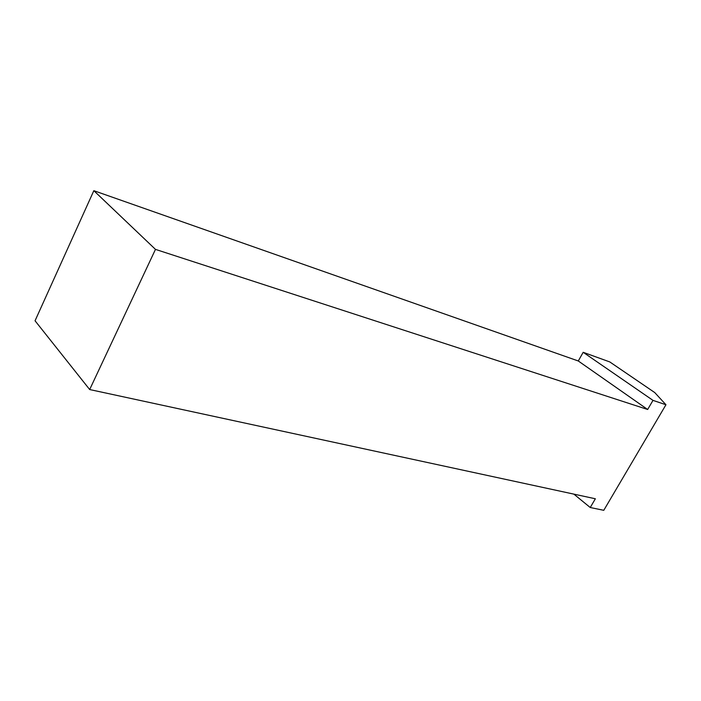 <?xml version="1.0" encoding="UTF-8"?>
<svg xmlns="http://www.w3.org/2000/svg" width="701" height="701" viewBox="0 0 701 701"><rect width="100%" height="100%" fill="white"/><g stroke="black" fill="none" stroke-linecap="round" stroke-linejoin="round"><path stroke-width="1.05" d="M583.188 352.305L609.791 361.935L654.743 392.569L665.95 404.749L652.99 400.376L583.188 352.305L578.281 360.98L93.838 190.69L35.05 320.778L89.675 389.546L595.359 498.77L590.233 507.515L603.78 510.31L665.95 404.749M652.99 400.376L647.654 409.489L155.473 249.381L89.675 389.546M590.233 507.515L573.865 494.126M155.473 249.381L93.838 190.69M647.654 409.489L578.281 360.98"/></g></svg>
